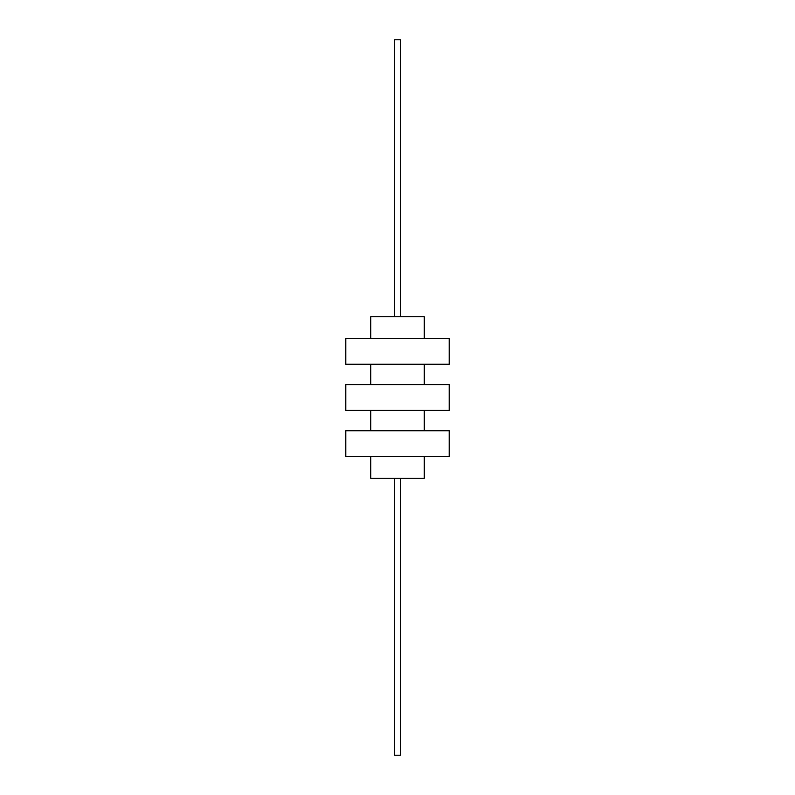 <?xml version="1.0" encoding="UTF-8"?>
<svg xmlns="http://www.w3.org/2000/svg" width="795" height="795" viewBox="0 0 795 795"><rect width="100%" height="100%" fill="white"/><g stroke="black" fill="none" stroke-linecap="round" stroke-linejoin="round"><path stroke-width="1.19" d="M370.728 456.588L370.728 478.282L424.272 478.282L424.272 456.588M370.728 430.741L370.728 410.429M424.272 430.741L424.272 410.429M424.272 384.571L424.272 364.259M370.728 384.571L370.728 364.259M370.728 338.412L370.728 316.718L424.272 316.718L424.272 338.412M345.795 456.588L449.205 456.588L449.205 430.741L345.795 430.741L345.795 456.588M345.795 410.429L449.205 410.429L449.205 384.571L345.795 384.571L345.795 410.429M345.795 364.259L449.205 364.259L449.205 338.412L345.795 338.412L345.795 364.259M394.549 478.282L394.549 755.25L400.451 755.25L400.451 478.282M394.549 316.718L394.549 39.75L400.451 39.75L400.451 316.718"/></g></svg>
